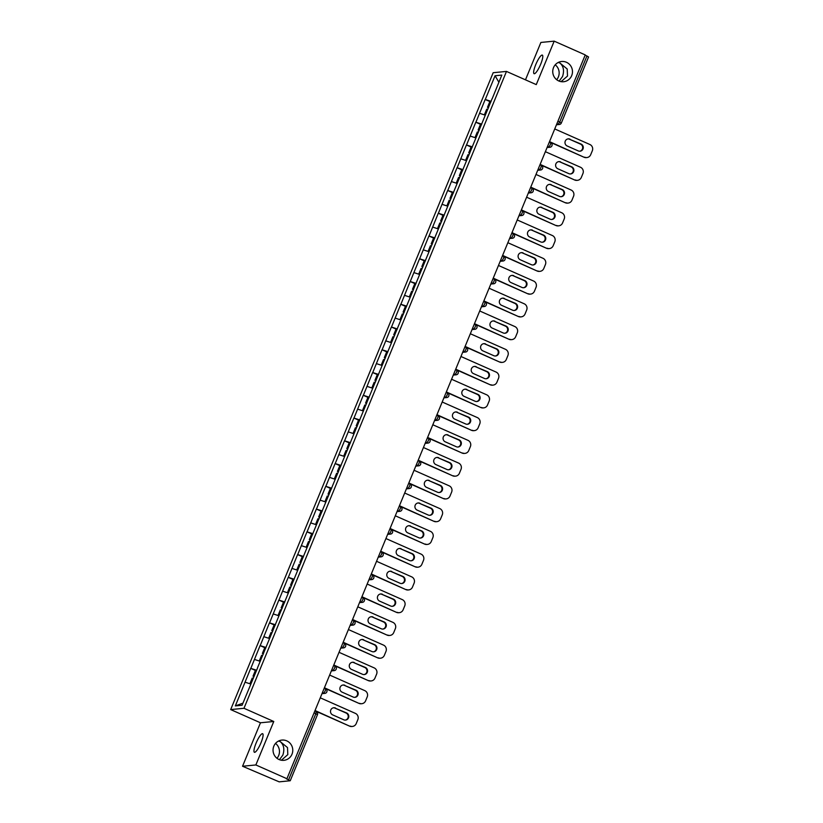 <?xml version="1.0" encoding="UTF-8"?>
<svg xmlns="http://www.w3.org/2000/svg" width="823" height="823" viewBox="0 0 823 823"><rect width="100%" height="100%" fill="white"/><g stroke="black" fill="none" stroke-linecap="round" stroke-linejoin="round"><path stroke-width="1.23" d="M281.384 760.236L287.813 754.629L287.505 747.572L280.108 741.513C283.832 744.681 284.748 749.208 282.855 755.113L279.45 759.701M286.754 740.865A10.164 9.855 -95.6 0 1 283.894 760.318A10.164 9.855 -95.6 0 1 273.154 748.621A10.164 9.855 -95.6 0 1 286.754 740.865M275.53 743.406A10.164 9.855 -95.6 0 1 276.981 758.292M561.08 81.652L567.51 76.045L567.191 68.988L559.794 62.929C563.529 66.097 564.444 70.624 562.541 76.529L559.136 81.117M566.45 62.281A10.164 9.855 -95.6 0 1 563.59 81.734A10.164 9.855 -95.6 0 1 552.85 70.037A10.164 9.855 -95.6 0 1 566.45 62.281M555.227 64.822A10.164 9.855 -95.6 0 1 556.667 79.708M278.493 741.081L280.108 741.513L278.863 740.906M256.046 743.231A10.164 2.191 113.9 0 1 262.64 733.694A10.164 2.191 113.9 0 1 261.004 742.747A10.164 2.191 113.9 0 1 254.4 752.284A10.164 2.191 113.9 0 1 256.046 743.231M558.189 62.497L559.794 62.929L558.56 62.322M535.732 64.647A10.164 2.191 113.9 0 1 542.336 55.11A10.164 2.191 113.9 0 1 540.701 64.163A10.164 2.191 113.9 0 1 534.096 73.7A10.164 2.191 113.9 0 1 535.732 64.647M242.548 766.254L255.86 764.958L273.771 721.483L260.469 722.779L242.548 766.254L279.182 781.85L290.231 780.749L286.342 778.774L286.929 778.723L585.256 54.915L554.188 41.15L540.886 42.446L525.475 79.831M260.469 722.779L230.677 709.58L493.172 72.712L506.484 71.416L243.978 708.284L230.677 709.58M242.95 703.161L235.337 705.908L242.085 705.249L257.661 667.741M235.337 705.908L250.706 668.358L256.375 670.868M256.632 670.241L250.706 668.358M250.82 668.348L260.078 645.602L265.747 648.113M266.004 647.485L260.078 645.602M260.202 645.592L269.46 622.846L275.129 625.357L274.09 625.048L271.775 630.665L272.691 631.272M275.386 624.729L269.46 622.846M269.584 622.836L278.843 600.09L284.511 602.601M284.768 601.973L278.843 600.09M278.956 600.08L288.225 577.335L293.893 579.845M294.14 579.217L288.225 577.335M288.338 577.324L297.597 554.579L303.265 557.089M303.522 556.471L297.597 554.579M297.72 554.568L306.979 531.823L312.647 534.333M312.905 533.716L306.979 531.823M307.092 531.812L316.361 509.067L322.03 511.577M322.287 510.96L316.361 509.067M316.474 509.056L325.733 486.311L331.402 488.821M331.659 488.204L325.733 486.311M325.857 486.3L335.115 463.555L340.784 466.065L339.745 465.756L337.43 471.373L338.346 471.98M341.041 465.448L335.115 463.555M335.228 463.544L344.498 440.799L350.166 443.309M350.423 442.692L344.498 440.799M344.611 440.789L353.88 418.043L359.538 420.553M359.795 419.936L353.88 418.043M353.993 418.033L363.252 395.287L368.92 397.797L367.881 397.488L365.566 403.105L366.482 403.712M369.177 397.18L363.252 395.287M363.375 395.277L372.634 372.531L378.302 375.041M378.559 374.424L372.634 372.531M372.747 372.521L382.016 349.775L387.684 352.285L386.645 351.977L384.331 357.594L385.246 358.2M387.942 351.668L382.016 349.775M382.129 349.765L391.388 327.019L397.056 329.529M397.314 328.912L391.388 327.019M391.511 327.009L400.77 304.263L406.439 306.773M406.696 306.156L400.77 304.263M400.883 304.253L410.152 281.507L415.821 284.017L414.782 283.709L412.467 289.326L413.383 289.933M416.078 283.4L410.152 281.507M410.266 281.497L419.535 258.751L425.193 261.261M425.45 260.644L419.535 258.751M419.648 258.741L428.906 235.995L434.575 238.505M434.832 237.888L428.906 235.995M429.03 235.985L438.289 213.239L443.957 215.76L442.918 215.441L440.603 221.058L441.519 221.675M444.214 215.132L438.289 213.239M438.402 213.229L447.671 190.483L453.339 193.004M453.596 192.376L447.671 190.483M447.784 190.473L457.043 167.727L462.711 170.248M462.968 169.62L457.043 167.727M457.166 167.717L466.425 144.971L472.093 147.492M472.351 146.864L466.425 144.971M466.538 144.961L475.807 122.226L481.476 124.736M481.733 124.108L475.807 122.226M475.92 122.205L485.179 99.47L490.847 101.98M491.105 101.352L485.179 99.47M485.303 99.449L495.065 75.747L501.824 75.088L492.133 98.853M257.568 667.69L492.051 98.801M260.202 661.311L254.492 659.449M269.574 638.555L263.864 636.693M278.956 615.799L273.246 613.937M288.338 593.044L282.628 591.181M297.71 570.288L292 568.426M307.092 547.532L301.383 545.67M316.474 524.776L310.765 522.914M325.857 502.02L320.147 500.158M335.228 479.274L329.519 477.402M344.611 456.518L338.901 454.646M353.993 433.762L348.283 431.89M363.365 411.006L357.655 409.134M372.747 388.25L367.037 386.378M382.129 365.494L376.42 363.622M391.501 342.738L385.802 340.866M400.883 319.982L395.174 318.11M410.266 297.226L404.556 295.354M419.648 274.471L413.938 272.598M429.02 251.715L423.31 249.842M438.402 228.959L432.692 227.086M447.784 206.203L442.074 204.33M457.156 183.447L451.446 181.574M466.538 160.691L460.829 158.818M475.92 137.935L470.211 136.062M485.303 115.179L479.593 113.307M557.912 121.259L559.702 122.061L586.943 55.974L585.143 55.182M586.943 55.974L588.486 56.972M498.882 82.228L495.065 75.747M255.86 764.958L286.929 778.723M273.771 721.483L243.978 708.284M506.484 71.416L536.267 84.615L554.188 41.15M250.82 684.067L245.11 682.205M554.743 128.933L589.875 144.498A4.763 4.619 84.4 0 1 592.323 150.763L590.698 154.693A4.763 4.619 84.4 0 1 586.902 157.553L586.326 157.615A4.763 4.619 -95.6 0 1 584.052 157.244L549.404 141.885M584.052 157.244L549.517 141.628M584.639 157.183A4.763 4.619 84.4 0 0 586.902 157.553M570.01 139.149A3.734 3.621 84.4 0 0 565.02 141.998A3.734 3.621 84.4 0 0 567.191 146L578.25 150.907A3.734 3.621 84.4 0 0 583.25 148.058A3.734 3.621 84.4 0 0 581.079 144.056L569.434 139.21A3.734 3.621 84.4 0 0 567.952 138.902M579.731 151.216A3.734 3.621 84.4 0 0 580.493 144.107L569.434 139.21M488.409 107.895L487.494 107.278L489.808 101.661L490.837 102.011M488.523 107.628L487.494 107.278M485.333 115.107L484.675 114.973M487.741 109.521L486.712 109.181L484.397 114.788M545.371 151.689L580.493 167.254A4.763 4.619 84.4 0 1 582.941 173.519L581.316 177.449A4.763 4.619 84.4 0 1 577.53 180.309L576.944 180.371A4.763 4.619 -95.6 0 1 574.68 180L540.022 164.641M574.68 180L540.135 164.384M575.256 179.939A4.763 4.619 84.4 0 0 577.53 180.309M560.638 161.905A3.734 3.621 84.4 0 0 555.638 164.754A3.734 3.621 84.4 0 0 557.809 168.756L568.878 173.663A3.734 3.621 84.4 0 0 573.868 170.814A3.734 3.621 84.4 0 0 571.697 166.812L560.052 161.956A3.734 3.621 84.4 0 0 558.57 161.658M570.36 173.972A3.734 3.621 84.4 0 0 571.121 166.863L560.052 161.956M479.037 130.651L478.122 130.034L480.437 124.417L481.455 124.767M479.14 130.373L478.122 130.034M475.951 137.863L475.293 137.729M478.358 132.277L477.34 131.937L475.025 137.544M535.989 174.445L571.111 190.01A4.763 4.619 84.4 0 1 573.559 196.265L571.944 200.205A4.763 4.619 84.4 0 1 568.148 203.065L567.561 203.127A4.763 4.619 -95.6 0 1 565.298 202.756L530.65 187.397M565.298 202.756L530.753 187.14M565.885 202.695A4.763 4.619 84.4 0 0 568.148 203.065M551.256 184.661A3.734 3.621 84.4 0 0 546.266 187.51A3.734 3.621 84.4 0 0 548.427 191.512L559.496 196.419A3.734 3.621 84.4 0 0 564.485 193.57A3.734 3.621 84.4 0 0 562.315 189.568L550.669 184.712A3.734 3.621 84.4 0 0 549.188 184.414M560.977 196.728A3.734 3.621 84.4 0 0 561.739 189.619L550.669 184.712M469.655 153.407L468.74 152.79L471.054 147.173L472.083 147.523M469.768 153.129L468.74 152.79M466.569 160.619L465.911 160.485M468.987 155.033L467.958 154.693L465.643 160.3M526.607 197.201L561.728 212.766A4.763 4.619 84.4 0 1 564.187 219.021L562.562 222.961A4.763 4.619 84.4 0 1 558.766 225.821L558.189 225.883A4.763 4.619 -95.6 0 1 555.916 225.512L521.268 210.153M555.916 225.512L521.381 209.896M556.502 225.451A4.763 4.619 84.4 0 0 558.766 225.821M541.873 207.417A3.734 3.621 84.4 0 0 536.884 210.266A3.734 3.621 84.4 0 0 539.055 214.268L550.114 219.175A3.734 3.621 84.4 0 0 555.103 216.326A3.734 3.621 84.4 0 0 552.943 212.313L541.297 207.468A3.734 3.621 84.4 0 0 539.816 207.17M551.595 219.474A3.734 3.621 84.4 0 0 552.356 212.375L541.297 207.468M460.273 176.163L459.357 175.546L461.672 169.929L462.701 170.279M460.386 175.885L459.357 175.546M457.197 183.364L456.539 183.241M459.604 177.789L458.576 177.439L456.261 183.056M517.225 219.957L552.356 235.522A4.763 4.619 84.4 0 1 554.805 241.777L553.179 245.717A4.763 4.619 84.4 0 1 549.383 248.577L548.807 248.639A4.763 4.619 -95.6 0 1 546.544 248.268L511.885 232.909M546.544 248.268L511.999 232.652M547.12 248.207A4.763 4.619 84.4 0 0 549.383 248.577M532.502 230.173A3.734 3.621 84.4 0 0 527.502 233.022A3.734 3.621 84.4 0 0 529.673 237.024L540.732 241.931A3.734 3.621 84.4 0 0 545.731 239.082A3.734 3.621 84.4 0 0 543.561 235.069L531.915 230.224A3.734 3.621 84.4 0 0 530.434 229.926M542.213 242.229A3.734 3.621 84.4 0 0 542.985 235.131L531.915 230.224M450.901 198.919L449.986 198.302L452.3 192.685L453.319 193.035M451.004 198.641L449.986 198.302M447.815 206.12L447.156 205.997M450.222 200.545L449.204 200.195L446.889 205.812M507.853 242.713L542.974 258.278A4.763 4.619 84.4 0 1 545.423 264.533L543.808 268.473A4.763 4.619 84.4 0 1 540.011 271.333L539.425 271.395A4.763 4.619 -95.6 0 1 537.162 271.024L502.514 255.665M537.162 271.024L502.616 255.408M537.748 270.962A4.763 4.619 84.4 0 0 540.011 271.333M523.119 252.928A3.734 3.621 84.4 0 0 518.12 255.778A3.734 3.621 84.4 0 0 520.29 259.78L531.36 264.687A3.734 3.621 84.4 0 0 536.349 261.837A3.734 3.621 84.4 0 0 534.178 257.825L522.533 252.98A3.734 3.621 84.4 0 0 521.052 252.682M532.841 264.985A3.734 3.621 84.4 0 0 533.602 257.887L522.533 252.98M441.632 221.397L440.603 221.058M438.433 228.876L437.774 228.753M440.85 223.3L439.821 222.951L437.507 228.568M498.471 265.469L533.592 281.034A4.763 4.619 84.4 0 1 536.051 287.289L534.425 291.229A4.763 4.619 84.4 0 1 530.629 294.089L530.043 294.15A4.763 4.619 -95.6 0 1 527.78 293.78L493.131 278.421M527.78 293.78L493.244 278.153M528.366 293.718A4.763 4.619 84.4 0 0 530.629 294.089M513.737 275.684A3.734 3.621 84.4 0 0 508.748 278.534A3.734 3.621 84.4 0 0 510.908 282.536L521.977 287.443A3.734 3.621 84.4 0 0 526.967 284.593A3.734 3.621 84.4 0 0 524.807 280.581L513.161 275.736A3.734 3.621 84.4 0 0 511.669 275.438M523.459 287.741A3.734 3.621 84.4 0 0 524.22 280.643L513.161 275.736M432.137 244.431L431.221 243.814L433.536 238.197L434.565 238.536M432.25 244.153L431.221 243.814M429.05 251.632L428.402 251.509M431.468 246.056L430.439 245.707L428.125 251.324M489.088 288.225L524.22 303.79A4.763 4.619 84.4 0 1 526.669 310.045L525.043 313.985A4.763 4.619 84.4 0 1 521.247 316.845L520.671 316.906A4.763 4.619 -95.6 0 1 518.408 316.536L483.749 301.177M518.408 316.536L483.862 300.909M518.984 316.474A4.763 4.619 84.4 0 0 521.247 316.845M504.355 298.44A3.734 3.621 84.4 0 0 499.366 301.28A3.734 3.621 84.4 0 0 501.536 305.292L512.595 310.199A3.734 3.621 84.4 0 0 517.595 307.349A3.734 3.621 84.4 0 0 515.424 303.337L503.779 298.492A3.734 3.621 84.4 0 0 502.297 298.193M514.077 310.497A3.734 3.621 84.4 0 0 514.838 303.399L503.779 298.492M422.755 267.177L421.839 266.57L424.154 260.953L425.182 261.292M422.868 266.909L421.839 266.57M419.679 274.388L419.02 274.265M422.086 268.812L421.057 268.463L418.742 274.08M479.716 310.981L514.838 326.546A4.763 4.619 84.4 0 1 517.286 332.801L515.661 336.741A4.763 4.619 84.4 0 1 511.875 339.601L511.289 339.652A4.763 4.619 -95.6 0 1 509.026 339.292L474.377 323.933M509.026 339.292L474.48 323.665M509.602 339.23A4.763 4.619 84.4 0 0 511.875 339.601M494.983 321.196A3.734 3.621 84.4 0 0 489.983 324.036A3.734 3.621 84.4 0 0 492.154 328.048L503.223 332.955A3.734 3.621 84.4 0 0 508.213 330.105A3.734 3.621 84.4 0 0 506.042 326.093L494.397 321.248A3.734 3.621 84.4 0 0 492.915 320.949M504.705 333.253A3.734 3.621 84.4 0 0 505.466 326.155L494.397 321.248M413.485 289.665L412.467 289.326M410.296 297.144L409.638 297.021M412.714 291.568L411.685 291.219L409.37 296.836M470.334 333.737L505.456 349.302A4.763 4.619 84.4 0 1 507.904 355.557L506.289 359.497A4.763 4.619 84.4 0 1 502.493 362.357L501.907 362.408A4.763 4.619 -95.6 0 1 499.643 362.048L464.995 346.689M499.643 362.048L465.098 346.421M500.23 361.986A4.763 4.619 84.4 0 0 502.493 362.357M485.601 343.952A3.734 3.621 84.4 0 0 480.611 346.792A3.734 3.621 84.4 0 0 482.772 350.804L493.841 355.711A3.734 3.621 84.4 0 0 498.831 352.861A3.734 3.621 84.4 0 0 496.67 348.849L485.014 344.004A3.734 3.621 84.4 0 0 483.533 343.705M495.323 356.009A3.734 3.621 84.4 0 0 496.084 348.911L485.014 344.004M404 312.689L403.085 312.082L405.4 306.465L406.428 306.804M404.114 312.421L403.085 312.082M400.914 319.9L400.256 319.777M403.332 314.324L402.303 313.974L399.988 319.591M460.952 356.493L496.074 372.058A4.763 4.619 84.4 0 1 498.532 378.313L496.907 382.253A4.763 4.619 84.4 0 1 493.111 385.113L492.535 385.164A4.763 4.619 -95.6 0 1 490.261 384.804L455.613 369.445M490.261 384.804L455.726 369.177M490.847 384.742A4.763 4.619 84.4 0 0 493.111 385.113M476.219 366.708A3.734 3.621 84.4 0 0 471.229 369.548A3.734 3.621 84.4 0 0 473.4 373.56L484.459 378.467A3.734 3.621 84.4 0 0 489.448 375.617A3.734 3.621 84.4 0 0 487.288 371.605L475.643 366.76A3.734 3.621 84.4 0 0 474.161 366.461M485.94 378.765A3.734 3.621 84.4 0 0 486.702 371.667L475.643 366.76M394.618 335.445L393.703 334.838L396.017 329.221L397.046 329.56M394.731 335.177L393.703 334.838M391.542 342.656L390.884 342.533M393.95 337.08L392.921 336.73L390.606 342.347M451.57 379.249L486.702 394.814A4.763 4.619 84.4 0 1 489.15 401.068L487.525 405.009A4.763 4.619 84.4 0 1 483.729 407.869L483.152 407.92A4.763 4.619 -95.6 0 1 480.889 407.56L446.231 392.201M480.889 407.56L446.344 391.933M481.465 407.498A4.763 4.619 84.4 0 0 483.729 407.869M466.847 389.464A3.734 3.621 84.4 0 0 461.847 392.304A3.734 3.621 84.4 0 0 464.018 396.316L475.077 401.223A3.734 3.621 84.4 0 0 480.076 398.373A3.734 3.621 84.4 0 0 477.906 394.361L466.26 389.516A3.734 3.621 84.4 0 0 464.779 389.217M476.568 401.521A3.734 3.621 84.4 0 0 477.33 394.423L466.26 389.516M385.349 357.933L384.331 357.594M382.16 365.412L381.502 365.289M384.567 359.836L383.549 359.486L381.234 365.103M442.198 402.005L477.319 417.57A4.763 4.619 84.4 0 1 479.768 423.824L478.153 427.765A4.763 4.619 84.4 0 1 474.357 430.624L473.77 430.676A4.763 4.619 -95.6 0 1 471.507 430.316L436.859 414.957M471.507 430.316L436.962 414.689M472.093 430.254A4.763 4.619 84.4 0 0 474.357 430.624M457.465 412.22A3.734 3.621 84.4 0 0 452.475 415.059A3.734 3.621 84.4 0 0 454.635 419.072L465.705 423.979A3.734 3.621 84.4 0 0 470.694 421.129A3.734 3.621 84.4 0 0 468.524 417.117L456.878 412.272A3.734 3.621 84.4 0 0 455.397 411.973M467.186 424.277A3.734 3.621 84.4 0 0 467.948 417.179L456.878 412.272M375.864 380.956L374.949 380.349L377.263 374.732L378.292 375.072M375.977 380.689L374.949 380.349M372.778 388.168L372.119 388.045M375.195 382.592L374.167 382.242L371.852 387.859M432.816 424.761L467.937 440.315A4.763 4.619 84.4 0 1 470.396 446.58L468.771 450.52A4.763 4.619 84.4 0 1 464.974 453.38L464.388 453.432A4.763 4.619 -95.6 0 1 462.125 453.072L427.476 437.713M462.125 453.072L427.59 437.445M462.711 453.01A4.763 4.619 84.4 0 0 464.974 453.38M448.082 434.976A3.734 3.621 84.4 0 0 443.093 437.815A3.734 3.621 84.4 0 0 445.253 441.828L456.323 446.735A3.734 3.621 84.4 0 0 461.312 443.885A3.734 3.621 84.4 0 0 459.152 439.873L447.506 435.028A3.734 3.621 84.4 0 0 446.015 434.729M457.804 447.033A3.734 3.621 84.4 0 0 458.565 439.935L447.506 435.028M366.595 403.445L365.566 403.105M363.396 410.924L362.748 410.8M365.813 405.338L364.784 404.998L362.47 410.615M423.434 447.517L458.565 463.071A4.763 4.619 84.4 0 1 461.014 469.336L459.388 473.276A4.763 4.619 84.4 0 1 455.592 476.136L455.016 476.188A4.763 4.619 -95.6 0 1 452.753 475.828L418.094 460.469M452.753 475.828L418.207 460.201M453.329 475.766A4.763 4.619 84.4 0 0 455.592 476.136M438.7 457.732A3.734 3.621 84.4 0 0 433.711 460.571A3.734 3.621 84.4 0 0 435.881 464.584L446.94 469.491A3.734 3.621 84.4 0 0 451.94 466.641A3.734 3.621 84.4 0 0 449.769 462.629L438.124 457.783A3.734 3.621 84.4 0 0 436.643 457.485M448.422 469.789A3.734 3.621 84.4 0 0 449.183 462.691L438.124 457.783M357.1 426.468L356.184 425.861L358.499 420.244L359.528 420.584M357.213 426.201L356.184 425.861M354.024 433.68L353.365 433.556M356.431 428.094L355.413 427.754L353.088 433.371M414.062 470.272L449.183 485.827A4.763 4.619 84.4 0 1 451.632 492.092L450.006 496.032A4.763 4.619 84.4 0 1 446.22 498.892L445.634 498.944A4.763 4.619 -95.6 0 1 443.371 498.584L408.722 483.224M443.371 498.584L408.825 482.957M443.947 498.522A4.763 4.619 84.4 0 0 446.22 498.892M429.328 480.488A3.734 3.621 84.4 0 0 424.329 483.327A3.734 3.621 84.4 0 0 426.499 487.339L437.569 492.247A3.734 3.621 84.4 0 0 442.558 489.397A3.734 3.621 84.4 0 0 440.387 485.385L428.742 480.539A3.734 3.621 84.4 0 0 427.26 480.231M439.05 492.545A3.734 3.621 84.4 0 0 439.811 485.447L428.742 480.539M347.728 449.224L346.812 448.617L349.127 443L350.156 443.34M347.841 448.957L346.812 448.617M344.642 456.436L343.983 456.312M347.059 450.85L346.03 450.51L343.716 456.127M404.679 493.028L439.801 508.583A4.763 4.619 84.4 0 1 442.26 514.848L440.634 518.788A4.763 4.619 84.4 0 1 436.838 521.648L436.252 521.7A4.763 4.619 -95.6 0 1 433.988 521.34L399.34 505.98M433.988 521.34L399.443 505.713M434.575 521.278A4.763 4.619 84.4 0 0 436.838 521.648M419.946 503.244A3.734 3.621 84.4 0 0 414.957 506.083A3.734 3.621 84.4 0 0 417.117 510.095L428.186 515.003A3.734 3.621 84.4 0 0 433.176 512.153A3.734 3.621 84.4 0 0 431.015 508.141L419.36 503.295A3.734 3.621 84.4 0 0 417.878 502.987M429.668 515.301A3.734 3.621 84.4 0 0 430.429 508.203L419.36 503.295M338.459 471.713L337.43 471.373M335.259 479.192L334.601 479.068M337.677 473.606L336.648 473.266L334.333 478.883M395.297 515.784L430.419 531.339A4.763 4.619 84.4 0 1 432.877 537.604L431.252 541.544A4.763 4.619 84.4 0 1 427.456 544.404L426.88 544.456A4.763 4.619 -95.6 0 1 424.606 544.085L389.958 528.736M424.606 544.085L390.071 528.469M425.193 544.034A4.763 4.619 84.4 0 0 427.456 544.404M410.564 526A3.734 3.621 84.4 0 0 405.574 528.839A3.734 3.621 84.4 0 0 407.745 532.851L418.804 537.758A3.734 3.621 84.4 0 0 423.794 534.909A3.734 3.621 84.4 0 0 421.633 530.897L409.988 526.051A3.734 3.621 84.4 0 0 408.506 525.743M420.286 538.057A3.734 3.621 84.4 0 0 421.047 530.958L409.988 526.051M328.963 494.736L328.048 494.129L330.362 488.512L331.391 488.852M329.077 494.469L328.048 494.129M325.887 501.948L325.229 501.824M328.295 496.362L327.266 496.022L324.951 501.639M385.925 538.54L421.047 554.095A4.763 4.619 84.4 0 1 423.495 560.36L421.87 564.3A4.763 4.619 84.4 0 1 418.084 567.16L417.498 567.212A4.763 4.619 -95.6 0 1 415.234 566.841L380.576 551.492M415.234 566.841L380.689 551.225M415.81 566.79A4.763 4.619 84.4 0 0 418.084 567.16M401.192 548.746A3.734 3.621 84.4 0 0 396.192 551.595A3.734 3.621 84.4 0 0 398.363 555.607L409.422 560.504A3.734 3.621 84.4 0 0 414.422 557.665A3.734 3.621 84.4 0 0 412.251 553.653L400.606 548.807A3.734 3.621 84.4 0 0 399.124 548.499M410.914 560.813A3.734 3.621 84.4 0 0 411.675 553.714L400.606 548.807M319.591 517.492L318.676 516.885L320.991 511.268L322.009 511.608M319.694 517.225L318.676 516.885M316.505 524.704L315.847 524.58M318.913 519.118L317.894 518.778L315.579 524.395M376.543 561.286L411.665 576.851A4.763 4.619 84.4 0 1 414.113 583.116L412.498 587.056A4.763 4.619 84.4 0 1 408.702 589.916L408.115 589.968A4.763 4.619 -95.6 0 1 405.852 589.597L371.204 574.248M405.852 589.597L371.307 573.981M406.439 589.546A4.763 4.619 84.4 0 0 408.702 589.916M391.81 571.501A3.734 3.621 84.4 0 0 386.82 574.351A3.734 3.621 84.4 0 0 388.981 578.363L400.05 583.26A3.734 3.621 84.4 0 0 405.039 580.421A3.734 3.621 84.4 0 0 402.869 576.409L391.223 571.563A3.734 3.621 84.4 0 0 389.742 571.255M401.531 583.569A3.734 3.621 84.4 0 0 402.293 576.47L391.223 571.563M310.209 540.248L309.294 539.641L311.608 534.024L312.637 534.364M310.322 539.981L309.294 539.641M307.123 547.46L306.465 547.336M309.541 541.873L308.512 541.534L306.197 547.151M367.161 584.042L402.282 599.607A4.763 4.619 84.4 0 1 404.741 605.872L403.116 609.812A4.763 4.619 84.4 0 1 399.32 612.672L398.744 612.724A4.763 4.619 -95.6 0 1 396.47 612.353L361.822 597.004M396.47 612.353L361.935 596.737M397.056 612.302A4.763 4.619 84.4 0 0 399.32 612.672M382.428 594.257A3.734 3.621 84.4 0 0 377.438 597.107A3.734 3.621 84.4 0 0 379.598 601.119L390.668 606.016A3.734 3.621 84.4 0 0 395.657 603.177A3.734 3.621 84.4 0 0 393.497 599.165L381.851 594.319A3.734 3.621 84.4 0 0 380.37 594.011M392.149 606.325A3.734 3.621 84.4 0 0 392.91 599.216L381.851 594.319M300.827 563.004L299.911 562.397L302.226 556.78L303.255 557.12M300.94 562.737L299.911 562.397M297.741 570.216L297.093 570.092M300.158 564.629L299.13 564.29L296.815 569.907M357.779 606.798L392.91 622.363A4.763 4.619 84.4 0 1 395.359 628.628L393.733 632.568A4.763 4.619 84.4 0 1 389.937 635.428L389.361 635.479A4.763 4.619 -95.6 0 1 387.098 635.109L352.439 619.76M387.098 635.109L352.553 619.493M387.674 635.058A4.763 4.619 84.4 0 0 389.937 635.428M373.045 617.013A3.734 3.621 84.4 0 0 368.056 619.863A3.734 3.621 84.4 0 0 370.227 623.875L381.286 628.772A3.734 3.621 84.4 0 0 386.285 625.933A3.734 3.621 84.4 0 0 384.115 621.921L372.469 617.075A3.734 3.621 84.4 0 0 370.988 616.766M382.767 629.081A3.734 3.621 84.4 0 0 383.528 621.972L372.469 617.075M291.445 585.76L290.54 585.153L292.854 579.536L293.873 579.876M291.558 585.492L290.54 585.153M288.369 592.971L287.711 592.838M290.776 587.385L289.758 587.046L287.443 592.663M348.407 629.554L383.528 645.119A4.763 4.619 84.4 0 1 385.977 651.384L384.351 655.324A4.763 4.619 84.4 0 1 380.565 658.184L379.979 658.235A4.763 4.619 -95.6 0 1 377.716 657.865L343.068 642.516M377.716 657.865L343.17 642.249M378.292 657.814A4.763 4.619 84.4 0 0 380.565 658.184M363.673 639.769A3.734 3.621 84.4 0 0 358.674 642.619A3.734 3.621 84.4 0 0 360.844 646.631L371.914 651.528A3.734 3.621 84.4 0 0 376.903 648.689A3.734 3.621 84.4 0 0 374.732 644.676L363.087 639.831A3.734 3.621 84.4 0 0 361.606 639.522M373.395 651.837A3.734 3.621 84.4 0 0 374.156 644.728L363.087 639.831M282.073 608.516L281.157 607.909L283.472 602.292L284.501 602.631M282.186 608.248L281.157 607.909M278.987 615.727L278.328 615.594M281.404 610.141L280.376 609.802L278.061 615.419M339.025 652.31L374.146 667.875A4.763 4.619 84.4 0 1 376.605 674.14L374.979 678.08A4.763 4.619 84.4 0 1 371.183 680.94L370.597 680.991A4.763 4.619 -95.6 0 1 368.334 680.621L333.685 665.272M368.334 680.621L333.799 665.005M368.92 680.57A4.763 4.619 84.4 0 0 371.183 680.94M354.291 662.525A3.734 3.621 84.4 0 0 349.302 665.375A3.734 3.621 84.4 0 0 351.462 669.387L362.531 674.284A3.734 3.621 84.4 0 0 367.521 671.445A3.734 3.621 84.4 0 0 365.361 667.432L353.705 662.587A3.734 3.621 84.4 0 0 352.223 662.278M364.013 674.593A3.734 3.621 84.4 0 0 364.774 667.484L353.705 662.587M272.804 631.004L271.775 630.665M269.605 638.483L268.956 638.35M272.022 632.897L270.993 632.558L268.679 638.175M329.642 675.066L364.774 690.631A4.763 4.619 84.4 0 1 367.223 696.896L365.597 700.836A4.763 4.619 84.4 0 1 361.801 703.696L361.225 703.747A4.763 4.619 -95.6 0 1 358.951 703.377L324.303 688.028M358.951 703.377L324.416 687.761M359.538 703.326A4.763 4.619 84.4 0 0 361.801 703.696M344.909 685.281A3.734 3.621 84.4 0 0 339.92 688.131A3.734 3.621 84.4 0 0 342.09 692.143L353.149 697.04A3.734 3.621 84.4 0 0 358.149 694.201A3.734 3.621 84.4 0 0 355.978 690.188L344.333 685.343A3.734 3.621 84.4 0 0 342.852 685.034M354.631 697.348A3.734 3.621 84.4 0 0 355.392 690.24L344.333 685.343M263.309 654.028L262.393 653.421L264.708 647.804L265.736 648.143M263.422 653.76L262.393 653.421M260.233 661.239L259.574 661.106M262.64 655.653L261.611 655.314L259.296 660.931M320.27 697.822L355.392 713.387A4.763 4.619 84.4 0 1 357.84 719.652L356.215 723.592A4.763 4.619 84.4 0 1 352.429 726.442L351.843 726.503A4.763 4.619 -95.6 0 1 349.58 726.133L314.921 710.784M349.58 726.133L315.034 710.516M350.156 726.081A4.763 4.619 84.4 0 0 352.429 726.442M335.537 708.037A3.734 3.621 84.4 0 0 330.537 710.887A3.734 3.621 84.4 0 0 332.708 714.899L343.777 719.796A3.734 3.621 84.4 0 0 348.767 716.956A3.734 3.621 84.4 0 0 346.596 712.944L334.951 708.099A3.734 3.621 84.4 0 0 333.469 707.79M345.259 720.104A3.734 3.621 84.4 0 0 346.02 712.996L334.951 708.099M253.937 676.784L253.021 676.177L255.336 670.56L256.354 670.899M254.04 676.516L253.021 676.177M250.85 683.995L250.192 683.862M253.258 678.409L252.239 678.07L249.925 683.687M556.595 124.458L558.22 124.304L559.702 122.061L561.255 123.059A2.387 2.315 -95.6 0 1 558.22 124.304L556.893 123.717M288.616 779.782L315.847 713.706L314.047 712.903M317.39 714.703L315.847 713.706L316.227 711.576L314.839 710.99L316.227 711.576A2.387 2.387 0 0 1 317.472 714.673L290.231 780.749M549.322 142.091L550.71 142.688L550.33 144.817L548.848 147.06L547.521 146.473M547.213 147.214L548.848 147.06A2.387 2.315 -95.6 0 0 549.98 147.245A2.387 2.387 0 0 0 550.71 142.688L549.332 142.081M542.491 168.571A2.387 2.315 -95.6 0 1 540.598 170.001A2.387 2.387 0 0 0 541.328 165.444L539.95 164.837L541.328 165.444L540.948 167.563L539.466 169.816L538.139 169.229M537.831 169.97L539.466 169.816A2.387 2.315 -95.6 0 0 540.598 170.001L537.707 170.279M533.119 191.327A2.387 2.315 -95.6 0 1 531.216 192.757A2.387 2.387 0 0 0 531.956 188.2L530.568 187.593L531.956 188.2L531.565 190.319L530.084 192.572L528.757 191.985M528.448 192.726L530.084 192.572A2.387 2.315 -95.6 0 0 531.216 192.757L528.325 193.035M521.185 210.359L522.574 210.955L522.194 213.075L520.702 215.328L519.385 214.741M519.076 215.482L520.702 215.328A2.387 2.315 -95.6 0 0 521.833 215.513A2.387 2.387 0 0 0 522.574 210.955L521.196 210.349M514.354 236.839A2.387 2.315 -95.6 0 1 512.462 238.258A2.387 2.387 0 0 0 513.192 233.711L511.813 233.104L513.192 233.711L512.811 235.831L511.33 238.084L510.003 237.497M509.694 238.238L511.33 238.084A2.387 2.315 -95.6 0 0 512.462 238.258L509.571 238.547M504.972 259.595A2.387 2.315 -95.6 0 1 503.079 261.014A2.387 2.387 0 0 0 503.81 256.467L502.431 255.86L503.81 256.467L503.429 258.587L501.948 260.84L500.621 260.243M500.312 260.994L501.948 260.84A2.387 2.315 -95.6 0 0 503.079 261.014L500.189 261.303M495.6 282.351A2.387 2.315 -95.6 0 1 493.697 283.77A2.387 2.387 0 0 0 494.438 279.223L493.049 278.616L494.438 279.223L494.047 281.343L492.566 283.596L491.238 282.999M490.94 283.75L492.566 283.596A2.387 2.315 -95.6 0 0 493.697 283.77L490.806 284.058M486.218 305.096A2.387 2.315 -95.6 0 1 484.325 306.526A2.387 2.387 0 0 0 485.056 301.979L483.677 301.362L485.056 301.979L484.675 304.099L483.194 306.351L481.866 305.755M481.558 306.506L483.194 306.351A2.387 2.315 -95.6 0 0 484.325 306.526L481.434 306.814M474.285 324.139L475.673 324.735L475.293 326.854L473.811 329.097L472.484 328.511M472.176 329.262L473.811 329.097A2.387 2.315 -95.6 0 0 474.943 329.282A2.387 2.387 0 0 0 475.673 324.735L474.295 324.118M467.464 350.608A2.387 2.315 -95.6 0 1 465.561 352.038A2.387 2.387 0 0 0 466.302 347.491L464.913 346.874L466.302 347.491L465.911 349.61L464.429 351.853L463.102 351.267M462.793 352.018L464.429 351.853A2.387 2.315 -95.6 0 0 465.561 352.038L462.67 352.326M458.082 373.364A2.387 2.315 -95.6 0 1 456.189 374.794A2.387 2.387 0 0 0 456.919 370.247L455.541 369.63L456.919 370.247L456.539 372.366L455.047 374.609L453.73 374.023M453.422 374.774L455.047 374.609A2.387 2.315 -95.6 0 0 456.189 374.794L453.288 375.082M446.148 392.406L447.537 393.003L447.156 395.122L445.675 397.365L444.348 396.779M444.039 397.53L445.675 397.365A2.387 2.315 -95.6 0 0 446.807 397.55A2.387 2.387 0 0 0 447.537 393.003L446.159 392.386M439.328 418.876A2.387 2.315 -95.6 0 1 437.425 420.306A2.387 2.387 0 0 0 438.165 415.759L436.776 415.142L438.165 415.759L437.774 417.878L436.293 420.121L434.966 419.535M434.657 420.286L436.293 420.121A2.387 2.315 -95.6 0 0 437.425 420.306L434.534 420.594M427.394 437.918L428.783 438.515L428.402 440.634L426.911 442.877L425.584 442.29M425.285 443.041L426.911 442.877A2.387 2.315 -95.6 0 0 428.042 443.062A2.387 2.387 0 0 0 428.783 438.515L427.394 437.898M420.563 464.388A2.387 2.315 -95.6 0 1 418.67 465.818A2.387 2.387 0 0 0 419.401 461.271L418.022 460.654L419.401 461.271L419.02 463.39L417.539 465.633L416.212 465.046M415.903 465.797L417.539 465.633A2.387 2.315 -95.6 0 0 418.67 465.818L415.78 466.106M411.181 487.144A2.387 2.315 -95.6 0 1 409.288 488.574A2.387 2.387 0 0 0 410.019 484.027L408.64 483.41L410.019 484.027L409.638 486.146L408.157 488.389L406.829 487.802M406.521 488.553L408.157 488.389A2.387 2.315 -95.6 0 0 409.288 488.574L406.397 488.862M399.258 506.186L400.647 506.783L400.256 508.902L398.774 511.145L397.447 510.558M397.139 511.309L398.774 511.145A2.387 2.315 -95.6 0 0 399.906 511.33A2.387 2.387 0 0 0 400.647 506.783L399.258 506.166M392.427 532.656A2.387 2.315 -95.6 0 1 390.534 534.086A2.387 2.387 0 0 0 391.264 529.539L389.886 528.922L391.264 529.539L390.884 531.658L389.392 533.901L388.075 533.314M387.767 534.065L389.392 533.901A2.387 2.315 -95.6 0 0 390.534 534.086L387.633 534.364M380.493 551.698L381.882 552.295L381.502 554.414L380.02 556.657L378.693 556.07M378.385 556.821L380.02 556.657A2.387 2.315 -95.6 0 0 381.152 556.842A2.387 2.387 0 0 0 381.882 552.295L380.504 551.677M373.673 578.168A2.387 2.315 -95.6 0 1 371.77 579.598A2.387 2.387 0 0 0 372.51 575.051L371.122 574.433L372.51 575.051L372.119 577.17L370.638 579.413L369.311 578.826M369.002 579.577L370.638 579.413A2.387 2.315 -95.6 0 0 371.77 579.598L368.879 579.876M364.291 600.924A2.387 2.315 -95.6 0 1 362.387 602.354A2.387 2.387 0 0 0 363.128 597.807L361.75 597.189L363.128 597.807L362.748 599.926L361.256 602.169L359.939 601.582M359.63 602.333L361.256 602.169A2.387 2.315 -95.6 0 0 362.387 602.354L359.497 602.631M352.357 619.966L353.746 620.563L353.365 622.682L351.884 624.924L350.557 624.338M350.248 625.089L351.884 624.924A2.387 2.315 -95.6 0 0 353.016 625.11A2.387 2.387 0 0 0 353.746 620.563L352.367 619.945M345.526 646.436A2.387 2.315 -95.6 0 1 343.633 647.866A2.387 2.387 0 0 0 344.364 643.319L342.985 642.701L344.364 643.319L343.983 645.438L342.502 647.68L341.175 647.094M340.866 647.845L342.502 647.68A2.387 2.315 -95.6 0 0 343.633 647.866L340.743 648.143M333.603 665.478L334.992 666.074L334.601 668.194L333.12 670.436L331.792 669.85M331.494 670.591L333.12 670.436A2.387 2.315 -95.6 0 0 334.251 670.622A2.387 2.387 0 0 0 334.992 666.074L333.603 665.457M326.772 691.948A2.387 2.315 -95.6 0 1 324.879 693.378A2.387 2.387 0 0 0 325.61 688.83L324.231 688.213L325.61 688.83L325.229 690.95L323.748 693.192L322.421 692.606M322.112 693.347L323.748 693.192A2.387 2.315 -95.6 0 0 324.879 693.378L321.988 693.655M551.873 145.815A2.387 2.315 -95.6 0 1 549.98 147.245L547.089 147.523M523.737 214.083A2.387 2.315 -95.6 0 1 521.833 215.513L518.943 215.791M476.836 327.852A2.387 2.315 -95.6 0 1 474.943 329.282L472.052 329.57M448.7 396.12A2.387 2.315 -95.6 0 1 446.807 397.55L443.916 397.838M429.945 441.632A2.387 2.315 -95.6 0 1 428.042 443.062L425.152 443.35M401.809 509.9A2.387 2.315 -95.6 0 1 399.906 511.33L397.015 511.608M383.045 555.412A2.387 2.315 -95.6 0 1 381.152 556.842L378.261 557.12M354.908 623.68A2.387 2.315 -95.6 0 1 353.016 625.11L350.125 625.387M336.154 669.192A2.387 2.315 -95.6 0 1 334.251 670.622L331.36 670.899M581.079 144.056L580.493 144.107M571.697 166.812L571.121 166.863M562.315 189.568L561.739 189.619M552.943 212.313L552.356 212.375M543.561 235.069L542.985 235.131M534.178 257.825L533.602 257.887M524.807 280.581L524.22 280.643M515.424 303.337L514.838 303.399M506.042 326.093L505.466 326.155M496.67 348.849L496.084 348.911M487.288 371.605L486.702 371.667M477.906 394.361L477.33 394.423M468.524 417.117L467.948 417.179M459.152 439.873L458.565 439.935M449.769 462.629L449.183 462.691M440.387 485.385L439.811 485.447M431.015 508.141L430.429 508.203M421.633 530.897L421.047 530.958M412.251 553.653L411.675 553.714M402.869 576.409L402.293 576.47M393.497 599.165L392.91 599.216M384.115 621.921L383.528 621.972M374.732 644.676L374.156 644.728M365.361 667.432L364.774 667.484M355.978 690.188L355.392 690.24M346.596 712.944L346.02 712.996M588.568 56.941L561.327 123.018A2.387 2.387 0 0 1 559.352 124.489L556.461 124.767"/></g></svg>
